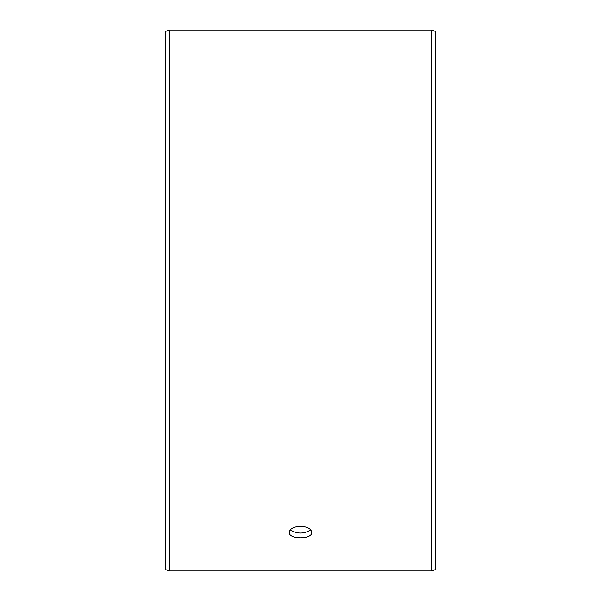 <?xml version="1.0" encoding="UTF-8"?>
<svg xmlns="http://www.w3.org/2000/svg" width="601" height="601" viewBox="0 0 601 601"><rect width="100%" height="100%" fill="white"/><g stroke="black" fill="none" stroke-linecap="round" stroke-linejoin="round"><path stroke-width="0.9" d="M165.275 569.47L165.275 31.53L169.332 30.05L169.332 570.95L165.275 569.47M431.668 30.05L431.668 570.95L435.725 569.47L435.725 31.53L431.668 30.05L169.332 30.05M290.253 529.872C297.089 534.109 303.918 534.109 310.747 529.872M300.5 526.318C307.344 526.724 311.1 528.73 311.769 532.321C312.46 539.593 288.533 539.585 289.231 532.321C289.892 528.73 293.649 526.731 300.5 526.318M431.668 570.95L169.332 570.95"/></g></svg>
